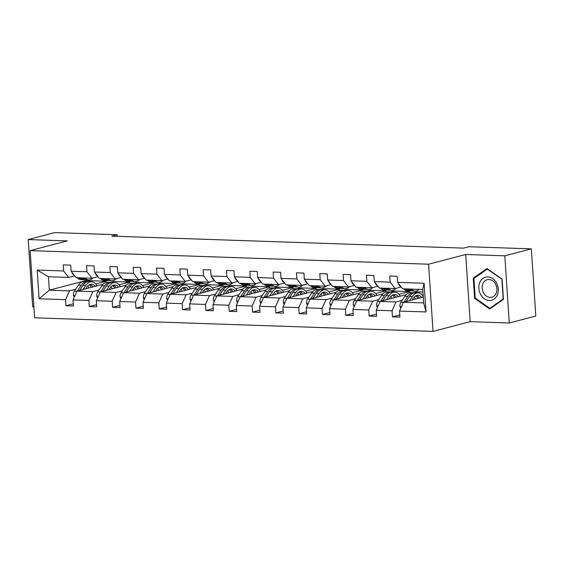 <?xml version="1.0" encoding="UTF-8"?>
<svg xmlns="http://www.w3.org/2000/svg" width="564" height="564" viewBox="0 0 564 564"><rect width="100%" height="100%" fill="white"/><g stroke="black" fill="none" stroke-linecap="round" stroke-linejoin="round"><path stroke-width="0.85" d="M509.271 322.989L504.808 255.816L465.709 254.484L470.172 321.656L509.271 322.989L535.8 316.037L531.337 248.865L468.924 246.736L463.615 248.125L111.841 236.133L117.15 234.744L54.729 232.615L28.2 239.566L32.663 306.738L33.882 306.781M470.172 321.656L433.032 331.385L34.608 317.8L30.153 250.627L428.569 264.213L433.032 331.385M504.808 255.816L531.337 248.865M423.275 297.066L403.486 302.255L423.67 302.938L425.996 311.948L399.531 311.046L399.939 317.13L392.459 316.869L399.791 314.952M403.486 302.255L399.531 311.046M406.235 294.627L380.164 301.458L396.013 301.994L392.058 310.792L392.459 316.869M392.058 310.792L376.209 310.249L376.618 316.333L369.138 316.08L376.47 314.155M382.914 293.83L356.843 300.661L372.684 301.204L368.736 309.996L369.138 316.08M368.736 309.996L352.888 309.453L353.297 315.537L345.817 315.283L353.149 313.358M359.592 293.033L333.521 299.865L349.363 300.408L345.415 309.199L345.817 315.283M345.415 309.199L329.566 308.656L329.968 314.74L322.495 314.486L329.827 312.569M336.271 292.237L310.193 299.068L326.041 299.611L322.093 308.402L322.495 314.486M322.093 308.402L306.245 307.866L306.647 313.944L299.174 313.69L306.506 311.772M312.949 291.447L286.872 298.278L302.72 298.814L298.772 307.613L299.174 313.69M298.772 307.613L282.924 307.07L283.325 313.154L275.852 312.893L283.184 310.976M289.628 290.65L263.55 297.482L279.399 298.025L275.451 306.816L275.852 312.893M275.451 306.816L259.602 306.273L260.004 312.357L252.531 312.103L259.863 310.179M266.307 289.854L240.229 296.685L256.077 297.228L252.129 306.019L252.531 312.103M252.129 306.019L236.281 305.476L236.683 311.561L229.21 311.307L236.542 309.382M242.985 289.057L216.907 295.888L232.756 296.431L228.808 305.223L229.21 311.307M228.808 305.223L212.959 304.687L213.361 310.764L205.888 310.51L213.22 308.593M219.664 288.26L193.586 295.092L209.434 295.635L205.479 304.426L205.888 310.51M205.479 304.426L189.638 303.89L190.04 309.967L182.567 309.714L189.892 307.796M196.343 287.471L170.265 294.302L186.113 294.838L182.158 303.636L182.567 309.714M182.158 303.636L166.317 303.094L166.718 309.178L159.245 308.917L166.57 306.999M173.021 286.674L146.943 293.506L162.792 294.048L158.837 302.84L159.245 308.917M158.837 302.84L142.988 302.297L143.397 308.381L135.917 308.127L143.249 306.203M149.7 285.877L123.622 292.709L139.47 293.252L135.515 302.043L135.917 308.127M135.515 302.043L119.667 301.5L120.076 307.584L112.596 307.331L119.928 305.406M126.371 285.081L100.3 291.912L116.142 292.455L112.194 301.246L112.596 307.331M112.194 301.246L96.345 300.711L96.754 306.788L89.274 306.534L96.606 304.616M103.05 284.284L76.979 291.123L92.82 291.659L88.872 300.45L89.274 306.534M88.872 300.45L73.024 299.914L73.426 305.991L65.953 305.737L73.285 303.82M85.989 279.822L86.038 280.555L49.322 290.178L69.499 290.862L65.551 299.66L65.953 305.737M65.551 299.66L39.085 298.758L37.182 270.071L63.647 270.974L63.239 264.89L70.719 265.143L71.12 271.228L86.969 271.77L86.56 265.686L94.04 265.94L94.442 272.024L110.29 272.56L109.888 266.483L117.361 266.737L117.763 272.821L133.612 273.357L133.21 267.28L140.683 267.533L141.085 273.611L156.933 274.153L156.531 268.069L164.004 268.33L164.406 274.407L180.254 274.95L179.853 268.866L187.326 269.12L187.727 275.204L203.576 275.747L203.174 269.662L210.647 269.916L211.049 276L226.897 276.536L226.495 270.459L233.968 270.713L234.377 276.797L250.219 277.333L249.817 271.256L257.29 271.51L257.699 277.587L273.54 278.13L273.138 272.045L280.611 272.299L281.02 278.383L296.868 278.926L296.46 272.842L303.94 273.096L304.341 279.18L320.19 279.723L319.781 273.639L327.261 273.892L327.663 279.977L343.511 280.512L343.102 274.435L350.582 274.689L350.984 280.773L366.833 281.309L366.431 275.232L373.904 275.486L374.306 281.563L390.154 282.106L389.752 276.022L397.225 276.275L397.627 282.36L424.093 283.262L425.996 311.948M374.306 281.563L379.269 288.021L395.117 288.564L401.173 286.977M395.117 288.564L390.154 282.106M423.134 294.887L422.281 295.113M402.153 300.386L396.013 301.994M413.405 292.744L416.881 291.835L422.944 292.039M380.164 301.458L376.209 310.249M350.984 280.773L355.947 287.224L371.796 287.767L377.852 286.181M371.796 287.767L366.833 281.309M390.084 291.948L393.559 291.038L409.408 291.581L398.959 294.316M378.832 299.59L372.684 301.204M356.843 300.661L352.888 309.453M327.663 279.977L332.626 286.434L348.474 286.97L354.53 285.384M348.474 286.97L343.511 280.512M366.762 291.158L370.238 290.241L386.086 290.784L375.638 293.527M355.51 298.8L349.363 300.408M333.521 299.865L329.566 308.656M304.341 279.18L309.305 285.638L325.153 286.174L331.209 284.587M325.153 286.174L320.19 279.723M343.441 290.361L346.916 289.452L362.765 289.988L352.317 292.73M332.189 298.003L326.041 299.611M310.193 299.068L306.245 307.866M281.02 278.383L285.983 284.841L301.832 285.384L307.888 283.798M301.832 285.384L296.868 278.926M320.119 289.565L323.595 288.655L339.443 289.198L328.988 291.933M308.868 297.207L302.72 298.814M286.872 298.278L282.924 307.07M257.699 277.587L262.662 284.044L278.51 284.587L284.566 283.001M278.51 284.587L273.54 278.13M296.798 288.768L300.274 287.859L316.122 288.401L305.667 291.137M285.539 296.41L279.399 298.025M263.55 297.482L259.602 306.273M234.377 276.797L239.34 283.248L255.182 283.791L261.245 282.204M255.182 283.791L250.219 277.333M273.477 287.971L276.952 287.062L292.801 287.605L282.345 290.34M262.218 295.614L256.077 297.228M240.229 296.685L236.281 305.476M211.049 276L216.019 282.458L231.86 282.994L237.923 281.408M231.86 282.994L226.897 276.536M250.155 287.182L253.631 286.272L269.472 286.808L259.024 289.551M238.896 294.824L232.756 296.431M216.907 295.888L212.959 304.687M187.727 275.204L192.691 281.662L208.539 282.204L214.602 280.611M208.539 282.204L203.576 275.747M226.834 286.385L230.309 285.476L246.151 286.011L235.703 288.754M215.575 294.027L209.434 295.635M193.586 295.092L189.638 303.89M164.406 274.407L169.369 280.865L185.218 281.408L191.281 279.822M185.218 281.408L180.254 274.95M203.505 285.588L206.981 284.679L222.829 285.222L212.381 287.957M192.253 293.231L186.113 294.838M170.265 294.302L166.317 303.094M141.085 273.611L146.048 280.068L161.896 280.611L167.952 279.025M161.896 280.611L156.933 274.153M180.184 284.792L183.66 283.882L199.508 284.425L189.06 287.161M168.932 292.434L162.792 294.048M146.943 293.506L142.988 302.297M117.763 272.821L122.726 279.279L138.575 279.814L144.631 278.228M138.575 279.814L133.612 273.357M156.862 284.002L160.338 283.086L176.187 283.629L165.738 286.364M145.611 291.637L139.47 293.252M123.622 292.709L119.667 301.5M94.442 272.024L99.405 278.482L115.253 279.018L121.309 277.432M115.253 279.018L110.29 272.56M133.541 283.206L137.017 282.296L152.865 282.832L142.417 285.574M122.289 290.848L116.142 292.455M100.3 291.912L96.345 300.711M71.12 271.228L76.084 277.685L91.932 278.228L97.988 276.635M91.932 278.228L86.969 271.77M110.22 282.409L113.695 281.499L129.544 282.035L119.096 284.778M98.968 290.051L92.82 291.659M76.979 291.123L73.024 299.914M37.182 270.071L48.426 276.741L68.611 277.432L74.667 275.845M68.611 277.432L63.647 270.974M465.709 254.484L428.569 264.213M30.153 250.627L67.292 240.898L28.2 239.566M117.256 236.316L117.15 234.744M423.67 302.938L422.774 289.508L402.59 288.817L397.627 282.36M86.038 280.555L106.222 281.246L95.774 283.981M75.646 289.254L69.499 290.862M48.426 276.741L49.322 290.178L39.085 298.758M106.3 282.409L106.222 281.246M129.621 283.206L129.544 282.035M152.943 284.002L152.865 282.832M176.264 284.799L176.187 283.629M199.585 285.588L199.508 284.425M222.907 286.385L222.829 285.222M246.228 287.182L246.151 286.011M269.55 287.978L269.472 286.808M292.878 288.775L292.801 287.605M316.2 289.565L316.122 288.401M339.521 290.361L339.443 289.198M362.842 291.158L362.765 289.988M386.164 291.955L386.086 290.784M409.485 292.751L409.408 291.581M424.093 283.262L422.774 289.508M473.252 278.158L474.592 298.384L489.693 308.994L503.448 299.371L502.108 279.145L487.007 268.534L473.252 278.158L474.966 277.707M475.431 298.166L474.592 298.384M71.98 272.349A4.872 2.827 92 0 0 73.299 274.661L74.49 275.613M77.127 277.721L77.959 278.39A14.058 8.164 92 0 0 81.167 279.659L84.008 279.758A14.058 8.164 92 0 0 84.903 279.702M84.6 277.974L85.439 278.644A14.058 8.164 92 0 0 88.64 279.913A14.058 8.164 92 0 0 93.018 277.939M79.968 277.819L80.8 278.489A14.058 8.164 92 0 0 84.008 279.758M88.64 279.913L85.799 279.814A14.058 8.164 -88 0 1 82.598 278.546L81.759 277.876M85.636 288.853L86.771 287.154A11.668 6.775 -88 0 1 91.502 284.157A11.668 6.775 -88 0 1 95.26 286.329M83.12 289.508L85.883 285.377A14.058 8.164 -88 0 1 91.587 281.774A14.058 8.164 -88 0 1 97.086 285.849M74.244 297.2L73.383 295.388A4.872 2.827 -88 0 1 74.392 291.123L78.41 285.123A14.058 8.164 -88 0 1 84.114 281.521L86.955 281.612A14.058 8.164 92 0 0 81.251 285.215L77.374 291.017M87.702 285.969A11.668 6.775 -88 0 1 88.95 287.978M79.594 290.432L83.042 285.278A14.058 8.164 -88 0 1 88.745 281.676L91.587 281.774M92.926 286.942A11.668 6.775 92 0 0 90.078 284.369M87.843 281.732A14.058 8.164 92 0 0 86.955 281.612M89.161 284.785A11.668 6.775 -88 0 1 91.41 287.337M95.302 273.145A4.872 2.827 92 0 0 96.62 275.458L97.812 276.402M100.448 278.517L101.28 279.187A14.058 8.164 92 0 0 104.488 280.456L107.329 280.548A14.058 8.164 92 0 0 108.225 280.498M107.921 278.771L108.76 279.441A14.058 8.164 92 0 0 111.961 280.71A14.058 8.164 92 0 0 116.346 278.736M103.29 278.609L104.121 279.279A14.058 8.164 92 0 0 107.329 280.548M111.961 280.71L109.12 280.611A14.058 8.164 -88 0 1 105.919 279.342L105.08 278.672M118.623 273.942A4.872 2.827 92 0 0 119.949 276.247L121.133 277.199M123.77 279.314L124.602 279.977A14.058 8.164 92 0 0 127.809 281.246L130.651 281.344A14.058 8.164 92 0 0 131.546 281.288M131.243 279.568L132.082 280.238A14.058 8.164 92 0 0 135.282 281.507A14.058 8.164 92 0 0 139.668 279.532M126.611 279.406L127.443 280.075A14.058 8.164 92 0 0 130.651 281.344M135.282 281.507L132.441 281.408A14.058 8.164 -88 0 1 129.241 280.139L128.402 279.469M108.958 289.649L110.093 287.943A11.668 6.775 -88 0 1 114.83 284.954A11.668 6.775 -88 0 1 118.581 287.125M106.441 290.305L109.204 286.174A14.058 8.164 -88 0 1 114.908 282.571A14.058 8.164 -88 0 1 120.407 286.646M97.565 297.996L96.712 296.185A4.872 2.827 -88 0 1 97.72 291.919L101.731 285.913A14.058 8.164 -88 0 1 107.435 282.31L110.276 282.409A14.058 8.164 92 0 0 104.573 286.011L100.695 291.814M111.023 286.766A11.668 6.775 -88 0 1 112.271 288.775M102.916 291.228L106.363 286.075A14.058 8.164 -88 0 1 112.067 282.472L114.908 282.571M116.247 287.739A11.668 6.775 92 0 0 113.399 285.165M111.171 282.529A14.058 8.164 92 0 0 110.276 282.409M112.483 285.581A11.668 6.775 -88 0 1 114.732 288.133M132.279 290.439L133.414 288.74A11.668 6.775 -88 0 1 138.152 285.751A11.668 6.775 -88 0 1 141.902 287.922M129.762 291.102L132.526 286.963A14.058 8.164 -88 0 1 138.229 283.361A14.058 8.164 -88 0 1 143.728 287.443M120.886 298.793L120.033 296.981A4.872 2.827 -88 0 1 121.041 292.716L125.053 286.709A14.058 8.164 -88 0 1 130.756 283.107L133.597 283.206A14.058 8.164 92 0 0 127.894 286.808L124.017 292.603M134.345 287.562A11.668 6.775 -88 0 1 135.6 289.572M126.237 292.025L129.685 286.872A14.058 8.164 -88 0 1 135.388 283.269L138.229 283.361M139.569 288.528A11.668 6.775 92 0 0 136.721 285.962M134.493 283.318A14.058 8.164 92 0 0 133.597 283.206M135.811 286.378A11.668 6.775 -88 0 1 138.053 288.93M479.752 282.522A11.943 9.581 -104.7 0 0 484.384 298.765A11.943 9.581 -104.7 0 0 497.37 294.894A11.943 9.581 -104.7 0 0 492.739 278.651A11.943 9.581 -104.7 0 0 479.752 282.522M482.862 283.77A9.045 7.254 -104.7 0 0 483.99 293.597A9.045 7.254 -104.7 0 0 491.822 297.2A9.045 7.254 -104.7 0 0 496.2 293.139A9.045 7.254 -104.7 0 0 495.072 283.311A9.045 7.254 -104.7 0 0 487.24 279.709A9.045 7.254 -104.7 0 0 482.862 283.77M501.889 279.384L503.194 298.983L489.862 308.311L475.233 298.032L473.936 278.433L487.261 269.106L502.115 279.328M491.152 307.972L489.862 308.311M487.67 269L487.261 269.106M141.952 274.731A4.872 2.827 92 0 0 143.27 277.044L144.454 277.996M147.091 280.104L147.93 280.773A14.058 8.164 92 0 0 151.131 282.042L153.972 282.141A14.058 8.164 92 0 0 154.867 282.085M154.564 280.357L155.403 281.027A14.058 8.164 92 0 0 158.604 282.296A14.058 8.164 92 0 0 162.989 280.322M149.932 280.202L150.764 280.872A14.058 8.164 92 0 0 153.972 282.141M158.604 282.296L155.763 282.204A14.058 8.164 -88 0 1 152.562 280.935L151.723 280.266M155.601 291.236L156.736 289.536A11.668 6.775 -88 0 1 161.473 286.547A11.668 6.775 -88 0 1 165.224 288.712M153.084 291.898L155.847 287.76A14.058 8.164 -88 0 1 161.551 284.157A14.058 8.164 -88 0 1 167.05 288.232M144.208 299.59L143.355 297.771A4.872 2.827 -88 0 1 144.363 293.506L148.374 287.506A14.058 8.164 -88 0 1 154.078 283.903L156.919 284.002A14.058 8.164 92 0 0 151.215 287.605L147.338 293.4M157.666 288.359A11.668 6.775 -88 0 1 158.921 290.368M149.566 292.822L153.006 287.661A14.058 8.164 -88 0 1 158.71 284.059L161.551 284.157M162.89 289.325A11.668 6.775 92 0 0 160.042 286.759M157.814 284.115A14.058 8.164 92 0 0 156.919 284.002M159.133 287.168A11.668 6.775 -88 0 1 161.374 289.727M165.273 275.528A4.872 2.827 92 0 0 166.591 277.841L167.776 278.792M170.413 280.9L171.252 281.57A14.058 8.164 92 0 0 174.452 282.839L177.293 282.938A14.058 8.164 92 0 0 178.196 282.881M177.886 281.154L178.725 281.824A14.058 8.164 92 0 0 181.925 283.093A14.058 8.164 92 0 0 186.31 281.119M173.254 280.999L174.093 281.669A14.058 8.164 92 0 0 177.293 282.938M181.925 283.093L179.084 282.994A14.058 8.164 -88 0 1 175.883 281.732L175.044 281.062M178.922 292.032L180.057 290.333A11.668 6.775 -88 0 1 184.795 287.344A11.668 6.775 -88 0 1 188.545 289.508M176.405 292.688L179.169 288.556A14.058 8.164 -88 0 1 184.872 284.954A14.058 8.164 -88 0 1 190.371 289.029M167.529 300.386L166.676 298.567A4.872 2.827 -88 0 1 167.684 294.302L171.696 288.303A14.058 8.164 -88 0 1 177.399 284.7L180.24 284.799A14.058 8.164 92 0 0 174.537 288.401L170.659 294.197M180.988 289.149A11.668 6.775 -88 0 1 182.242 291.165M172.887 293.611L176.328 288.458A14.058 8.164 -88 0 1 182.031 284.855L184.872 284.954M186.212 290.122A11.668 6.775 92 0 0 183.363 287.555M181.136 284.912A14.058 8.164 92 0 0 180.24 284.799M182.454 287.964A11.668 6.775 -88 0 1 184.696 290.516M188.595 276.325A4.872 2.827 92 0 0 189.913 278.637L191.097 279.589M193.734 281.697L194.573 282.367A14.058 8.164 92 0 0 197.774 283.636L200.615 283.734A14.058 8.164 92 0 0 201.517 283.678M201.207 281.951L202.046 282.62A14.058 8.164 92 0 0 205.247 283.889A14.058 8.164 92 0 0 209.632 281.915M196.575 281.796L197.414 282.465A14.058 8.164 92 0 0 200.615 283.734M205.247 283.889L202.406 283.791A14.058 8.164 -88 0 1 199.205 282.522L198.366 281.852M202.243 292.829L203.378 291.123A11.668 6.775 -88 0 1 208.116 288.133A11.668 6.775 -88 0 1 211.867 290.305M199.726 293.484L202.49 289.353A14.058 8.164 -88 0 1 208.194 285.751A14.058 8.164 -88 0 1 213.693 289.825M190.851 301.176L189.998 299.364A4.872 2.827 -88 0 1 191.006 295.099L195.017 289.099A14.058 8.164 -88 0 1 200.721 285.497L203.562 285.588A14.058 8.164 92 0 0 197.858 289.191L193.981 294.993M204.309 289.945A11.668 6.775 -88 0 1 205.564 291.955M196.209 294.408L199.656 289.254A14.058 8.164 -88 0 1 205.359 285.652L208.194 285.751M209.533 290.918A11.668 6.775 92 0 0 206.685 288.345M204.457 285.708A14.058 8.164 92 0 0 203.562 285.588M205.775 288.761A11.668 6.775 -88 0 1 208.017 291.313M211.916 277.121A4.872 2.827 92 0 0 213.234 279.434L214.419 280.378M217.055 282.493L217.894 283.163A14.058 8.164 92 0 0 221.095 284.432L223.936 284.524A14.058 8.164 92 0 0 224.839 284.475M224.528 282.747L225.367 283.417A14.058 8.164 92 0 0 228.568 284.686A14.058 8.164 92 0 0 232.953 282.712M219.897 282.585L220.736 283.255A14.058 8.164 92 0 0 223.936 284.524M228.568 284.686L225.734 284.587A14.058 8.164 -88 0 1 222.526 283.318L221.694 282.649M225.565 293.625L226.7 291.919A11.668 6.775 -88 0 1 231.437 288.93A11.668 6.775 -88 0 1 235.195 291.102M223.048 294.281L225.819 290.15A14.058 8.164 -88 0 1 231.522 286.547A14.058 8.164 -88 0 1 237.021 290.622M214.172 301.973L213.319 300.161A4.872 2.827 -88 0 1 214.327 295.896L218.338 289.889A14.058 8.164 -88 0 1 224.042 286.286L226.883 286.385A14.058 8.164 92 0 0 221.18 289.988L217.302 295.79M227.63 290.742A11.668 6.775 -88 0 1 228.885 292.751M219.53 295.205L222.977 290.051A14.058 8.164 -88 0 1 228.681 286.449L231.522 286.547M232.854 291.715A11.668 6.775 92 0 0 230.006 289.142M227.778 286.505A14.058 8.164 92 0 0 226.883 286.385M229.097 289.558A11.668 6.775 -88 0 1 231.339 292.11M235.237 277.918A4.872 2.827 92 0 0 236.556 280.223L237.74 281.175M240.377 283.29L241.216 283.953A14.058 8.164 92 0 0 244.416 285.222L247.258 285.321A14.058 8.164 92 0 0 248.16 285.264M247.857 283.544L248.689 284.214A14.058 8.164 92 0 0 251.897 285.483A14.058 8.164 92 0 0 256.275 283.509M243.218 283.382L244.057 284.052A14.058 8.164 92 0 0 247.258 285.321M251.897 285.483L249.055 285.384A14.058 8.164 -88 0 1 245.848 284.115L245.016 283.445M248.886 294.415L250.028 292.716A11.668 6.775 -88 0 1 254.759 289.727A11.668 6.775 -88 0 1 258.516 291.898M246.376 295.078L249.14 290.939A14.058 8.164 -88 0 1 254.843 287.337A14.058 8.164 -88 0 1 260.342 291.419M237.493 302.769L236.64 300.95A4.872 2.827 -88 0 1 237.648 296.692L241.66 290.686A14.058 8.164 -88 0 1 247.363 287.083L250.204 287.182A14.058 8.164 92 0 0 244.501 290.784L240.624 296.579M250.959 291.539A11.668 6.775 -88 0 1 252.207 293.548M242.851 296.001L246.299 290.848A14.058 8.164 -88 0 1 252.002 287.245L254.843 287.337M256.176 292.504A11.668 6.775 92 0 0 253.328 289.938M251.1 287.295A14.058 8.164 92 0 0 250.204 287.182M252.418 290.354A11.668 6.775 -88 0 1 254.66 292.906M258.559 278.708A4.872 2.827 92 0 0 259.877 281.02L261.069 281.972M263.698 284.08L264.537 284.749A14.058 8.164 92 0 0 267.738 286.018L270.579 286.117A14.058 8.164 92 0 0 271.481 286.061M271.178 284.334L272.01 285.003A14.058 8.164 92 0 0 275.218 286.272A14.058 8.164 92 0 0 279.596 284.298M266.539 284.178L267.378 284.848A14.058 8.164 92 0 0 270.579 286.117M275.218 286.272L272.377 286.181A14.058 8.164 -88 0 1 269.169 284.912L268.337 284.242M272.208 295.212L273.35 293.513A11.668 6.775 -88 0 1 278.08 290.523A11.668 6.775 -88 0 1 281.838 292.688M269.698 295.874L272.461 291.736A14.058 8.164 -88 0 1 278.165 288.133A14.058 8.164 -88 0 1 283.664 292.208M260.822 303.566L259.962 301.747A4.872 2.827 -88 0 1 260.97 297.482L264.981 291.482A14.058 8.164 -88 0 1 270.685 287.88L273.526 287.978A14.058 8.164 92 0 0 267.822 291.581L263.945 297.376M274.28 292.335A11.668 6.775 -88 0 1 275.528 294.345M266.173 296.791L269.62 291.637A14.058 8.164 -88 0 1 275.324 288.035L278.165 288.133M279.497 293.301A11.668 6.775 92 0 0 276.649 290.735M274.421 288.091A14.058 8.164 92 0 0 273.526 287.978M275.74 291.144A11.668 6.775 -88 0 1 277.981 293.696M281.88 279.504A4.872 2.827 92 0 0 283.198 281.817L284.39 282.768M287.02 284.876L287.859 285.546A14.058 8.164 92 0 0 291.059 286.815L293.9 286.914A14.058 8.164 92 0 0 294.803 286.857M294.5 285.13L295.332 285.8A14.058 8.164 92 0 0 298.539 287.069A14.058 8.164 92 0 0 302.917 285.095M289.861 284.975L290.7 285.645A14.058 8.164 92 0 0 293.9 286.914M298.539 287.069L295.698 286.97A14.058 8.164 -88 0 1 292.49 285.701L291.659 285.039M295.529 296.008L296.671 294.309A11.668 6.775 -88 0 1 301.402 291.32A11.668 6.775 -88 0 1 305.159 293.484M293.019 296.664L295.783 292.533A14.058 8.164 -88 0 1 301.486 288.93A14.058 8.164 -88 0 1 306.985 293.005M284.143 304.363L283.283 302.544A4.872 2.827 -88 0 1 284.291 298.278L288.303 292.279A14.058 8.164 -88 0 1 294.013 288.676L296.847 288.775A14.058 8.164 92 0 0 291.144 292.371L287.273 298.173M297.602 293.125A11.668 6.775 -88 0 1 298.849 295.141M289.494 297.588L292.942 292.434A14.058 8.164 -88 0 1 298.645 288.831L301.486 288.93M302.826 294.098A11.668 6.775 92 0 0 299.977 291.525M297.743 288.888A14.058 8.164 92 0 0 296.847 288.775M299.061 291.94A11.668 6.775 -88 0 1 301.303 294.493M305.202 280.301A4.872 2.827 92 0 0 306.52 282.613L307.711 283.565M310.348 285.673L311.18 286.343A14.058 8.164 92 0 0 314.388 287.612L317.222 287.703A14.058 8.164 92 0 0 318.124 287.654M317.821 285.927L318.653 286.597A14.058 8.164 92 0 0 321.861 287.866A14.058 8.164 92 0 0 326.239 285.892M313.182 285.772L314.021 286.442A14.058 8.164 92 0 0 317.222 287.703M321.861 287.866L319.02 287.767A14.058 8.164 -88 0 1 315.819 286.498L314.98 285.828M318.857 296.805L319.992 295.099A11.668 6.775 -88 0 1 324.723 292.11A11.668 6.775 -88 0 1 328.481 294.281M316.341 297.461L319.104 293.329A14.058 8.164 -88 0 1 324.808 289.727A14.058 8.164 -88 0 1 330.307 293.802M307.465 305.152L306.604 303.34A4.872 2.827 -88 0 1 307.613 299.075L311.631 293.076A14.058 8.164 -88 0 1 317.335 289.473L320.176 289.565A14.058 8.164 92 0 0 314.465 293.167L310.595 298.969M320.923 293.922A11.668 6.775 -88 0 1 322.171 295.931M312.816 298.384L316.263 293.231A14.058 8.164 -88 0 1 321.966 289.628L324.808 289.727M326.147 294.894A11.668 6.775 92 0 0 323.299 292.321M321.064 289.684A14.058 8.164 92 0 0 320.176 289.565M322.382 292.737A11.668 6.775 -88 0 1 324.631 295.289M328.523 281.098A4.872 2.827 92 0 0 329.841 283.41L331.033 284.355M333.669 286.47L334.501 287.139A14.058 8.164 92 0 0 337.709 288.408L340.55 288.5A14.058 8.164 92 0 0 341.446 288.451M341.142 286.724L341.981 287.393A14.058 8.164 92 0 0 345.182 288.662A14.058 8.164 92 0 0 349.56 286.688M336.511 286.561L337.342 287.231A14.058 8.164 92 0 0 340.55 288.5M345.182 288.662L342.341 288.564A14.058 8.164 -88 0 1 339.14 287.295L338.301 286.625M342.179 297.595L343.314 295.896A11.668 6.775 -88 0 1 348.044 292.906A11.668 6.775 -88 0 1 351.802 295.078M339.662 298.257L342.426 294.119A14.058 8.164 -88 0 1 348.129 290.523A14.058 8.164 -88 0 1 353.628 294.598M330.786 305.949L329.926 304.137A4.872 2.827 -88 0 1 330.934 299.872L334.953 293.865A14.058 8.164 -88 0 1 340.656 290.263L343.497 290.361A14.058 8.164 92 0 0 337.794 293.964L333.916 299.766M344.244 294.718A11.668 6.775 -88 0 1 345.492 296.727M336.137 299.181L339.584 294.027A14.058 8.164 -88 0 1 345.288 290.425L348.129 290.523M349.468 295.691A11.668 6.775 92 0 0 346.62 293.118M344.385 290.481A14.058 8.164 92 0 0 343.497 290.361M345.704 293.534A11.668 6.775 -88 0 1 347.953 296.086M351.844 281.894A4.872 2.827 92 0 0 353.163 284.2L354.354 285.151M356.991 287.259L357.823 287.929A14.058 8.164 92 0 0 361.031 289.198L363.872 289.297A14.058 8.164 92 0 0 364.767 289.24M364.464 287.52L365.303 288.19A14.058 8.164 92 0 0 368.504 289.452A14.058 8.164 92 0 0 372.882 287.485M359.832 287.358L360.664 288.028A14.058 8.164 92 0 0 363.872 289.297M368.504 289.452L365.662 289.36A14.058 8.164 -88 0 1 362.462 288.091L361.623 287.421M365.5 298.391L366.635 296.692A11.668 6.775 -88 0 1 371.373 293.703A11.668 6.775 -88 0 1 375.123 295.867M362.983 299.054L365.747 294.916A14.058 8.164 -88 0 1 371.45 291.313A14.058 8.164 -88 0 1 376.949 295.395M354.107 306.745L353.254 304.927A4.872 2.827 -88 0 1 354.262 300.668L358.274 294.662A14.058 8.164 -88 0 1 363.977 291.059L366.819 291.158A14.058 8.164 92 0 0 361.115 294.76L357.238 300.556M367.566 295.515A11.668 6.775 -88 0 1 368.814 297.524M359.458 299.977L362.906 294.824A14.058 8.164 -88 0 1 368.609 291.221L371.45 291.313M372.79 296.481A11.668 6.775 92 0 0 369.942 293.914M367.714 291.271A14.058 8.164 92 0 0 366.819 291.158M369.025 294.33A11.668 6.775 -88 0 1 371.274 296.883M375.166 282.684A4.872 2.827 92 0 0 376.484 284.996L377.676 285.948M380.312 288.056L381.144 288.726A14.058 8.164 92 0 0 384.352 289.995L387.193 290.093A14.058 8.164 92 0 0 388.088 290.037M387.785 288.31L388.624 288.979A14.058 8.164 92 0 0 391.825 290.248A14.058 8.164 92 0 0 396.21 288.274M383.153 288.155L383.985 288.824A14.058 8.164 92 0 0 387.193 290.093M391.825 290.248L388.984 290.157A14.058 8.164 -88 0 1 385.783 288.888L384.944 288.218M388.822 299.188L389.957 297.489A11.668 6.775 -88 0 1 394.694 294.5A11.668 6.775 -88 0 1 398.445 296.664M386.305 299.851L389.068 295.712A14.058 8.164 -88 0 1 394.772 292.11A14.058 8.164 -88 0 1 400.271 296.185M377.429 307.542L376.576 305.723A4.872 2.827 -88 0 1 377.584 301.458L381.595 295.458A14.058 8.164 -88 0 1 387.299 291.856L390.14 291.955A14.058 8.164 92 0 0 384.436 295.557L380.559 301.352M390.887 296.304A11.668 6.775 -88 0 1 392.142 298.321M382.78 300.767L386.227 295.614A14.058 8.164 -88 0 1 391.931 292.011L394.772 292.11M396.111 297.277A11.668 6.775 92 0 0 393.263 294.711M391.035 292.067A14.058 8.164 92 0 0 390.14 291.955M392.354 295.12A11.668 6.775 -88 0 1 394.596 297.672M398.487 283.481A4.872 2.827 92 0 0 399.813 285.793L400.997 286.745M403.634 288.853L404.473 289.522A14.058 8.164 92 0 0 407.673 290.791L410.514 290.89A14.058 8.164 92 0 0 411.41 290.834M411.107 289.106L411.946 289.776A14.058 8.164 92 0 0 415.146 291.045A14.058 8.164 92 0 0 419.2 289.381M406.475 288.951L407.307 289.621A14.058 8.164 92 0 0 410.514 290.89M415.146 291.045L412.305 290.946A14.058 8.164 -88 0 1 409.104 289.677L408.265 289.008M412.143 299.985L413.278 298.286A11.668 6.775 -88 0 1 418.016 295.296A11.668 6.775 -88 0 1 421.766 297.461M409.626 300.64L412.39 296.509A14.058 8.164 -88 0 1 418.093 292.906A14.058 8.164 -88 0 1 423.233 296.382M400.75 308.339L399.897 306.52A4.872 2.827 -88 0 1 400.905 302.255L404.917 296.255A14.058 8.164 -88 0 1 410.62 292.653L413.461 292.751A14.058 8.164 92 0 0 407.758 296.347L403.88 302.149M414.209 297.101A11.668 6.775 -88 0 1 415.464 299.117M406.108 301.564L409.549 296.41A14.058 8.164 -88 0 1 415.252 292.808L418.093 292.906M419.433 298.074A11.668 6.775 92 0 0 416.584 295.501M414.357 292.864A14.058 8.164 92 0 0 413.461 292.751M415.675 295.917A11.668 6.775 -88 0 1 417.917 298.469M80.8 278.489L77.959 278.39M85.439 278.644L82.598 278.546M73.771 274.675L73.299 274.661M73.433 295.48L74.991 295.536M83.042 285.278L85.883 285.377M78.41 285.123L81.251 285.215M74.392 291.123L76.937 291.207M104.121 279.279L101.28 279.187M108.76 279.441L105.919 279.342M97.093 275.472L96.62 275.458M127.443 280.075L124.602 279.977M132.082 280.238L129.241 280.139M120.414 276.268L119.949 276.247M96.754 296.276L98.312 296.326M106.363 286.075L109.204 286.174M101.731 285.913L104.573 286.011M97.72 291.919L100.258 292.004M120.076 297.073L121.634 297.122M129.685 286.872L132.526 286.963M125.053 286.709L127.894 286.808M121.041 292.716L123.579 292.801M150.764 280.872L147.93 280.773M155.403 281.027L152.562 280.935M143.735 277.058L143.27 277.044M143.397 297.863L144.962 297.919M153.006 287.661L155.847 287.76M148.374 287.506L151.215 287.605M144.363 293.506L146.901 293.597M174.093 281.669L171.252 281.57M178.725 281.824L175.883 281.732M167.057 277.855L166.591 277.841M166.718 298.659L168.283 298.716M176.328 288.458L179.169 288.556M171.696 288.303L174.537 288.401M167.684 294.302L170.222 294.394M197.414 282.465L194.573 282.367M202.046 282.62L199.205 282.522M190.378 278.651L189.913 278.637M190.04 299.456L191.605 299.512M199.656 289.254L202.49 289.353M195.017 289.099L197.858 289.191M191.006 295.099L193.544 295.183M220.736 283.255L217.894 283.163M225.367 283.417L222.526 283.318M213.7 279.448L213.234 279.434M213.361 300.252L214.926 300.302M222.977 290.051L225.819 290.15M218.338 289.889L221.18 289.988M214.327 295.896L216.865 295.98M244.057 284.052L241.216 283.953M248.689 284.214L245.848 284.115M237.021 280.245L236.556 280.223M236.683 301.049L238.248 301.098M246.299 290.848L249.14 290.939M241.66 290.686L244.501 290.784M237.648 296.692L240.186 296.777M267.378 284.848L264.537 284.749M272.01 285.003L269.169 284.912M260.349 281.034L259.877 281.02M260.004 301.839L261.569 301.895M269.62 291.637L272.461 291.736M264.981 291.482L267.822 291.581M260.97 297.482L263.515 297.573M290.7 285.645L287.859 285.546M295.332 285.8L292.49 285.701M283.671 281.831L283.198 281.817M283.325 302.635L284.89 302.692M292.942 292.434L295.783 292.533M288.303 292.279L291.144 292.371M284.291 298.278L286.836 298.363M314.021 286.442L311.18 286.343M318.653 286.597L315.819 286.498M306.992 282.627L306.52 282.613M306.647 303.432L308.212 303.488M316.263 293.231L319.104 293.329M311.631 293.076L314.465 293.167M307.613 299.075L310.158 299.16M337.342 287.231L334.501 287.139M341.981 287.393L339.14 287.295M330.314 283.424L329.841 283.41M329.975 304.229L331.533 304.278M339.584 294.027L342.426 294.119M334.953 293.865L337.794 293.964M330.934 299.872L333.479 299.956M360.664 288.028L357.823 287.929M365.303 288.19L362.462 288.091M353.635 284.221L353.163 284.2M353.297 305.025L354.855 305.075M362.906 294.824L365.747 294.916M358.274 294.662L361.115 294.76M354.262 300.668L356.8 300.753M383.985 288.824L381.144 288.726M388.624 288.979L385.783 288.888M376.956 285.01L376.484 284.996M376.618 305.815L378.176 305.871M386.227 295.614L389.068 295.712M381.595 295.458L384.436 295.557M377.584 301.458L380.122 301.55M407.307 289.621L404.473 289.522M411.946 289.776L409.104 289.677M400.278 285.807L399.813 285.793M399.939 306.612L401.505 306.668M409.549 296.41L412.39 296.509M404.917 296.255L407.758 296.347M400.905 302.255L403.443 302.339"/></g></svg>
